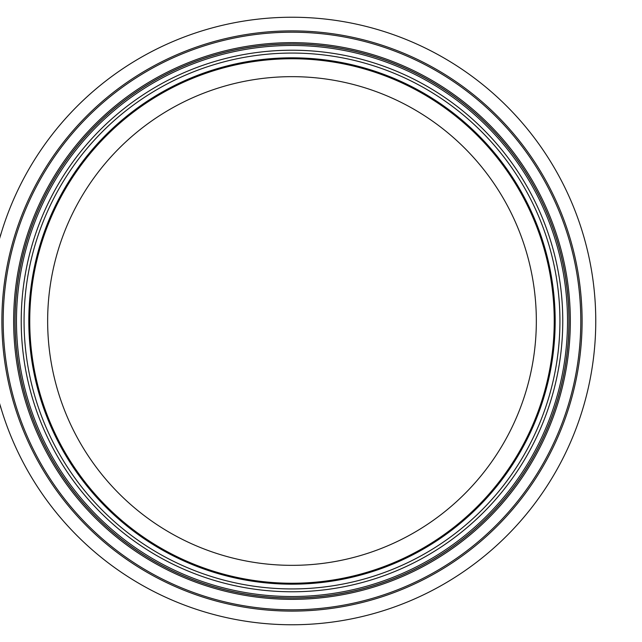 <?xml version="1.0" encoding="UTF-8"?>
<svg xmlns="http://www.w3.org/2000/svg" width="642" height="642" viewBox="0 0 642 642"><rect width="100%" height="100%" fill="white"/><g stroke="black" fill="none" stroke-linecap="round" stroke-linejoin="round"><path stroke-width="0.96" d="M536.335 321A244.345 244.345 0 0 1 169.825 532.611A244.345 244.345 0 0 1 169.825 109.389A244.345 244.345 0 0 1 536.335 321M555.178 321A263.188 263.188 0 0 1 160.404 548.926A263.188 263.188 0 0 1 160.404 93.074A263.188 263.188 0 0 1 555.178 321A263.188 263.188 0 0 1 160.404 548.926A263.188 263.188 0 0 1 160.404 93.074A263.188 263.188 0 0 1 555.178 321A263.188 263.188 0 0 1 160.404 548.926A263.188 263.188 0 0 1 160.404 93.074A263.188 263.188 0 0 1 555.178 321A263.188 263.188 0 0 1 160.404 548.926A263.188 263.188 0 0 1 160.404 93.074A263.188 263.188 0 0 1 555.178 321A263.188 263.188 0 0 1 160.404 548.926A263.188 263.188 0 0 1 160.404 93.074A263.188 263.188 0 0 1 555.178 321M567.52 321A275.53 275.53 0 0 1 154.232 559.615A275.53 275.53 0 0 1 154.232 82.385A275.53 275.53 0 0 1 567.52 321M582.101 321A290.104 290.104 0 0 1 146.938 572.239A290.104 290.104 0 0 1 146.938 69.761A290.104 290.104 0 0 1 582.101 321M595.76 321A303.77 303.77 0 0 1 140.108 584.068A303.77 303.77 0 0 1 140.108 57.932A303.77 303.77 0 0 1 595.76 321M554.231 321A262.233 262.233 0 0 1 160.877 548.107A262.233 262.233 0 0 1 160.877 93.892A262.233 262.233 0 0 1 554.231 321M559.928 321A267.931 267.931 0 0 1 158.028 553.035A267.931 267.931 0 0 1 158.028 88.965A267.931 267.931 0 0 1 559.928 321M562.769 321A270.78 270.78 0 0 1 156.6 555.499A270.78 270.78 0 0 1 156.6 86.501A270.78 270.78 0 0 1 562.769 321M568.94 321A276.951 276.951 0 0 1 153.518 560.843A276.951 276.951 0 0 1 153.518 81.157A276.951 276.951 0 0 1 568.94 321M569.029 321A277.039 277.039 0 0 1 153.47 560.923A277.039 277.039 0 0 1 153.47 81.077A277.039 277.039 0 0 1 569.029 321M570.337 321A278.339 278.339 0 0 1 152.82 562.055A278.339 278.339 0 0 1 152.82 79.945A278.339 278.339 0 0 1 570.337 321M580.793 321A288.804 288.804 0 0 1 147.588 571.107A288.804 288.804 0 0 1 147.588 70.893A288.804 288.804 0 0 1 580.793 321"/></g></svg>
